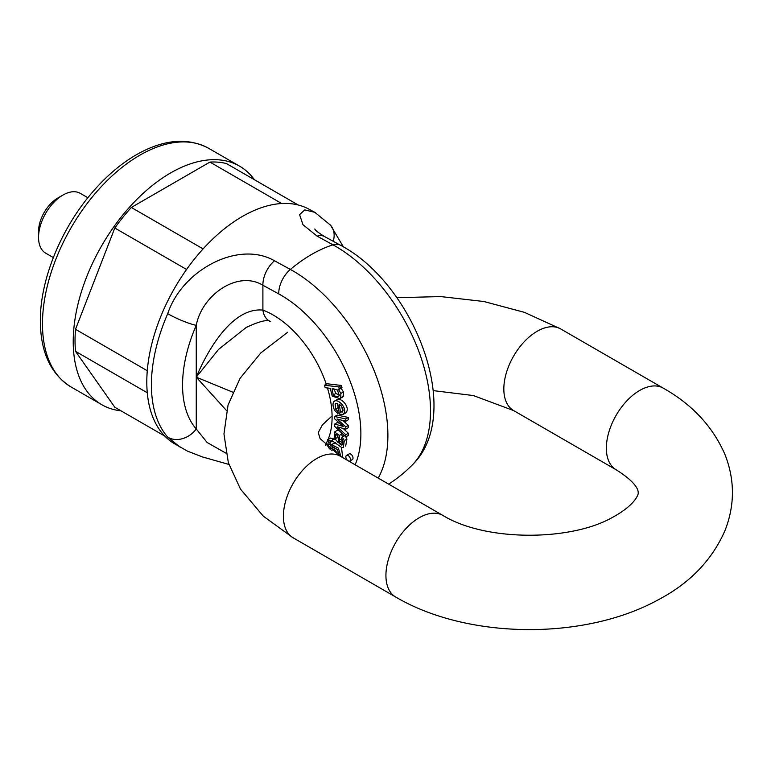 <?xml version="1.0" encoding="UTF-8"?>
<svg xmlns="http://www.w3.org/2000/svg" width="771" height="771" viewBox="0 0 771 771"><rect width="100%" height="100%" fill="white"/><g stroke="black" fill="none" stroke-linecap="round" stroke-linejoin="round"><path stroke-width="1.16" d="M121.018 410.827A137.739 79.529 -60 0 1 101.753 404.688A137.739 79.529 -60 0 1 73.226 341.64A137.739 79.529 -60 0 1 133.354 203.014A137.739 79.529 -60 0 1 239.502 166.112A137.739 79.529 -60 0 1 254.44 179.73M209.924 162.083L281.694 203.525A135.195 78.054 -60 0 1 298.213 204.999L226.452 163.568A135.195 78.054 -60 0 0 209.924 162.083L131.33 207.466A135.195 78.054 -60 0 0 114.802 228.023L75.51 329.304A135.195 78.054 -60 0 0 75.51 351.335L114.802 407.242L164.792 436.097M75.51 351.335L147.28 392.767A135.195 78.054 -60 0 1 147.28 370.735L75.51 329.304M114.802 228.023L186.572 269.455A135.195 78.054 -60 0 1 203.101 248.898L131.33 207.466M87.865 197.733L80.251 193.338A34.541 19.94 120 0 0 62.981 195.044A34.541 19.94 120 0 0 62.971 195.044A34.541 19.94 120 0 0 38.55 237.352A34.541 19.94 120 0 0 45.701 253.167L53.324 257.572M38.55 237.352L38.55 231.435A27.293 15.757 -60 0 1 57.854 198.002L62.981 195.044L57.854 198.002M329.574 448.915L327.328 445.378L328.668 441.754L330.171 442.371L331.125 441.041L327.492 439.74L330.663 438.024L332.831 438.776M329.901 442.149L330.518 445.416M340.975 456.605L338.344 448.115L331.385 444.51L335.549 442.795M341.505 447.402L342.546 456.422L341.601 456.962M337.226 403.445L338.402 407.965M336.407 400.139C340.05 395.841 351.412 407.772 345.649 412.967L343.085 414.441C348.849 409.256 337.486 397.325 333.843 401.614C332.494 403.696 332.773 406.616 334.701 410.384L337.679 413.468L339.144 412.62M350.13 460.865A3.267 1.879 60 0 1 350.795 462.272M346.526 455.41L349.09 453.936A3.267 1.879 60 0 1 351.605 454.803A3.267 1.879 60 0 1 353.022 458.09A3.267 1.879 60 0 1 352.347 459.583L349.783 461.068A3.267 1.879 -120 0 0 350.458 459.574A3.267 1.879 -120 0 0 349.041 456.287A3.267 1.879 -120 0 0 346.526 455.41A3.267 1.879 -120 0 0 347.384 460.306M348.357 433.254L348.367 435.422L345.803 436.906L345.803 434.738L348.357 433.254L343.105 428.406M345.803 434.738L337.226 426.826L345.793 429.148L345.793 426.864L336.985 419L345.793 421.236L345.793 418.932L334.662 416.533L334.662 418.846L343.23 426.392L334.672 424.079L337.226 422.595L339.664 423.25M334.662 416.533L337.226 415.058L348.357 417.458L348.357 419.761L345.793 421.236M342.922 420.503L348.357 425.38L348.357 427.664L345.793 429.148M334.527 431.943L334.161 439.528L332.735 438.834L332.33 440.887L341.659 447.488L343.297 447.44L344.338 440.607L342.141 436.945L341.534 438.66L342.979 440.993L342.488 444.732L341.726 445.098L339.76 443.942L339.346 435.451L334.527 431.943L337.091 430.469L339.192 430.661M341.119 432.473L342.42 436.781M342.324 439.643L342.324 442.458L343.509 443.364M345.851 436.878L346.902 439.123L345.687 446.052M340.676 387.611L343.442 391.957L343.268 396.313L342.382 397.142L339.818 398.617L340.705 397.788L340.878 393.432L338.199 389.047M338.787 386.936L324.466 385.24L327.029 383.756L341.351 385.461L341.996 387.707L339.433 389.191L338.787 386.936L341.351 385.461M180.453 447.421L167.731 437.147A135.368 78.15 -60 0 1 167.731 313.672C181.917 270.38 238.066 239.868 274.505 260.771A21.752 12.885 118.7 0 0 262.901 285.251C237.68 269.86 201.906 295.062 196.258 325.333A113.626 65.602 120 0 0 196.258 428.975L207.12 442.496L225.942 453.165M226.587 410.625L196.258 377.154C209.567 345.514 234.23 307.109 262.901 310.115A83.374 48.13 60 0 1 326.268 384.199M228.891 464.421L202.378 456.924L187.334 451.064L173.591 443.19A135.195 78.054 -60 0 1 150.827 347.991A135.195 78.054 -60 0 1 221.479 231.204A135.195 78.054 -60 0 1 308.757 209.066L315.561 212.729M324.649 236.601A21.752 12.885 118.7 0 0 317.151 236.157L302.955 224.689L299.582 214.627L304.786 209.905L314.799 212.314L330.499 225.142L343.413 246.913M388.651 484.13A137.739 137.739 0 0 0 412.475 464.749L412.475 464.749A134.405 77.601 -120 0 0 419.53 353.301A134.405 77.601 -120 0 0 332.976 244.831L317.151 236.157M274.505 260.771L290.368 269.436A134.405 77.601 60 0 1 387.89 435.442A134.405 77.601 60 0 1 378.214 478.107M246.219 327.453L218.559 349.408L196.258 377.154L232.765 392.179M348.926 461.193A3.267 1.879 -120 0 0 349.783 461.068M334.672 424.079L334.672 426.382L345.803 436.906M345.793 426.864L348.357 425.38M338.488 420.311L339.606 419.665M345.793 418.932L348.357 417.458M342.661 425.891L341.351 425.862M342.7 411.666L340.522 412.186L339.23 404.197L341.688 406.23L342.7 411.666L342.247 412.119M340.522 412.186L343.028 410.741M342.623 407.878L343.056 410.558M337.679 413.468L337.515 411.088L335.587 409.083L335.134 403.946L337.688 403.541L339.394 414.133L343.085 414.441M336.937 399.725L333.843 401.614M337.515 411.088L338.787 410.355M336.011 403.435L335.52 403.628M338.305 442.756L335.077 438.844L335.587 434.324C338.045 435.422 338.951 438.236 338.305 442.756M337.235 434.998L338.267 438.641M332.735 438.834L333.737 438.256M342.141 436.945L344.435 435.615M340.946 444.838L342.95 443.682M339.76 443.942L342.324 442.458M339.818 439.923L341.698 438.834M331.983 450.794L332.33 446.679L337.332 449.454L339.307 455.632M334.065 446.717L334.344 448.77C335.645 451.661 337.582 453.685 340.165 454.832M331.385 444.51L330.402 449.58M330.171 442.371L332.629 440.954M331.125 441.041L332.446 440.28M330.663 438.024L328.099 439.499L325.661 444.607L325.825 445.599M339.221 395.725C337.592 396.949 335.597 396.699 333.245 394.974L332.108 388.806L337.467 390.03L339.221 395.725L338.691 396.198M333.833 388.507L335.809 393.499L339.548 395.022M338.112 389.085L339.433 389.191M324.466 385.24L325.179 387.707L330.239 388.314L332.272 396.121L339.818 398.617M167.731 437.147A21.752 17.425 -41.3 0 0 196.258 428.975L196.258 325.333A21.752 3.402 23.6 0 1 167.731 313.672M270.602 321.584A21.752 14.553 -69.5 0 1 262.901 310.115L262.901 285.251L278.745 293.915A21.752 12.885 -61.3 0 1 290.368 269.436A137.701 79.5 -60 0 1 332.976 244.831A21.752 12.885 118.7 0 1 340.503 245.265M330.682 225.363A21.752 17.425 138.7 0 1 333.197 241.275M42.472 323.878A137.739 79.529 120 0 0 70.999 386.936C50.722 374.137 40.506 352.125 40.352 320.919C40.025 279.632 61.188 227.985 92.963 191.613C107.526 174.815 123.081 161.92 139.618 152.937C165.505 139.166 188.538 137.643 208.739 148.36A137.739 79.529 120 0 0 102.601 185.262A137.739 79.529 120 0 0 42.472 323.878M327.473 387.986A83.374 48.13 60 0 1 328.128 439.374M325.651 444.356A83.374 48.13 60 0 1 325.237 445.021M355.132 464.778A113.183 65.342 -120 0 0 278.745 293.915M343.336 414.306L345.649 412.967M335.587 409.083L338.151 407.608M335.077 438.844L337.64 437.369M344.338 440.607L346.902 439.123M339.722 441.947L342.276 440.472M339.346 435.451L341.91 433.967M334.344 448.77L331.781 450.245M327.328 445.378L329.892 443.894M333.245 394.974L335.809 393.499M340.878 393.432L343.442 391.957M340.705 397.788L343.268 396.313M560.71 328.947A47.118 27.207 120 0 0 513.592 356.144A47.118 27.207 120 0 0 513.592 410.558L616.116 469.751A47.118 27.207 120 0 1 616.116 415.338A47.118 27.207 120 0 1 663.233 388.131L560.71 328.947L524.482 312.371L483.899 301.509L440.704 296.575L396.872 297.702M287.795 332.166L260.82 352.925L240.109 378.282L228.052 405.054L223.956 433.977L228.332 462.629L240.494 489.103L263.277 516.136L293.163 537.821A47.118 27.207 -60 0 1 293.163 483.407A47.118 27.207 -60 0 1 340.281 456.201L320.042 438.554L318.259 432.56L322.384 424.898L332.089 415.897M293.163 537.821L395.687 597.014A47.118 27.207 -60 0 1 395.687 542.601A47.118 27.207 -60 0 1 442.814 515.394C485.691 541.743 570.579 541.184 612.097 517.601C637.222 504.051 638.841 492.688 638.205 492.505C638.041 492.38 639.882 484.68 616.116 469.751M239.502 166.112L208.739 148.36M101.753 404.688L70.999 386.936M246.228 327.463L246.739 327.164M270.679 321.613C267.672 319.213 259.48 321.179 246.103 327.53L246.103 327.53M412.475 464.749C464.826 413.651 414.181 283.689 340.445 245.236L324.601 236.572C312.872 229.334 315.541 229.218 314.751 229.026M433.206 390.608L473.365 395.552L513.592 410.558M340.281 456.201L442.814 515.394M395.687 597.014C467.573 639.381 584.061 640.499 657.971 599.944C689.766 583.29 712.125 560.093 725.068 530.361C734.898 505.101 734.879 479.851 725 454.611C712.886 426.681 692.3 404.524 663.233 388.131"/></g></svg>

